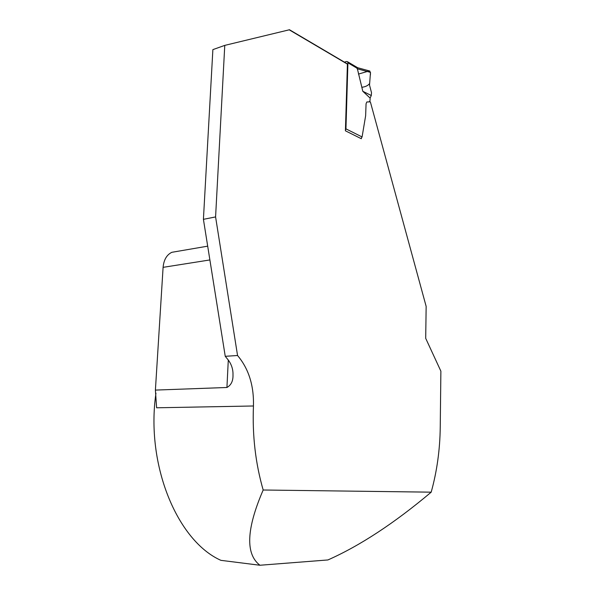 <?xml version="1.0" encoding="UTF-8"?>
<svg xmlns="http://www.w3.org/2000/svg" width="595" height="595" viewBox="0 0 595 595"><rect width="100%" height="100%" fill="white"/><g stroke="black" fill="none" stroke-linecap="round" stroke-linejoin="round"><path stroke-width="0.89" d="M345.427 130.305L345.948 128.862L347.919 62.817L347.554 61.739L346.454 61.508L344.416 62.133M368.833 101.901L366.832 101.968L366.066 103.753L365.635 115.772L362.08 136.947L361.053 138.598M369.309 101.775L370.045 100.525L370.112 98.063L362.801 91.273L357.268 68.351L347.919 62.817M370.112 98.063L371.287 95.52L371.503 92.686L369.525 85.092L370.484 72.374L369.428 70.931M357.61 67.696L357.268 68.351M362.801 91.273L371.287 95.52M366.788 101.99L370.358 101.842L426.154 306.403L425.7 338.332L440.88 371.161L440.24 427.165C439.973 449.746 436.953 471.419 431.189 492.169L263.176 490.005C255.493 463.371 252.25 435.362 253.455 405.983C253.998 385.59 248.703 368.759 237.554 355.505L215.583 216.922L224.769 45.384L289.497 29.75L346.677 63.464L347.406 64.119L345.412 130.811L361.329 138.732L361.403 138.271M289.111 29.765L347.406 64.119M224.769 45.384L212.876 49.623L203.416 219.332L225.245 356.308L228.725 360.607C231.723 365.033 233.143 369.748 232.987 374.753C233.218 380.867 231.195 385.114 226.926 387.486L228.294 360.02M431.189 492.169C394.411 523.139 359.99 545.727 327.919 559.947L259.933 565.25C245.296 554.019 246.375 528.94 263.176 490.005M155.957 393.191C145.507 464.628 177.228 540.952 220.909 560.341L259.933 565.25M215.583 216.922L203.416 219.332M237.554 355.505L225.245 356.308M253.455 405.983L156.611 407.791L155.399 390.089L226.926 387.486M155.399 390.089L163.097 267.341C163.804 259.814 166.712 254.801 171.829 252.31L176.648 251.484M358.443 74.092L367.427 71.46C370.008 70.693 370.945 72.077 370.239 75.595L369.644 83.553C367.903 85.665 365.278 86.907 361.79 87.272M345.948 128.862L362.08 136.947M370.484 72.374L357.089 68.745M209.886 259.941L163.097 267.341M357.692 67.748L347.554 61.739M357.588 67.704L369.859 71.05M207.692 246.159L171.829 252.31"/></g></svg>

